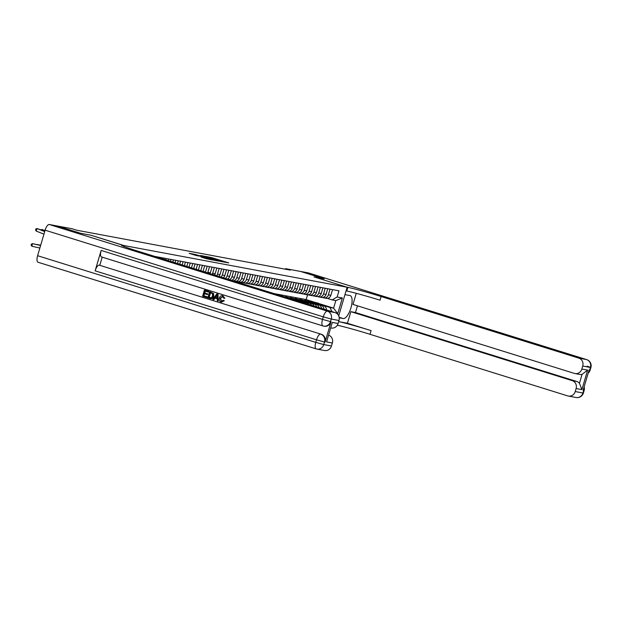 <?xml version="1.0" encoding="UTF-8"?>
<svg xmlns="http://www.w3.org/2000/svg" width="622" height="622" viewBox="0 0 622 622"><rect width="100%" height="100%" fill="white"/><g stroke="black" fill="none" stroke-linecap="round" stroke-linejoin="round"><path stroke-width="0.93" d="M224.387 262.126L228.772 262.912L212.055 257.71L206.675 256.591L224.387 262.126M206.216 258.666L203.169 257.43L201.178 257.065L206.496 258.752L212.343 259.949L193.699 254.157L189.158 253.317L195.448 255.308L198.737 256.031L193.699 254.157M206.31 258.363L197.329 255.308L193.52 254.709M347.441 323.261L338.64 321.613A26.622 1.065 -163.6 0 1 371.093 330.624L347.441 323.261L350.855 311.669L355.481 312.539L576.866 381.511A6.391 5.94 100.6 0 1 579.463 383.222L582.075 374.327L587.634 370.129L581.897 389.621L576.112 388.54L575.226 391.557L582.938 392.995L583.685 390.445L583.109 390.336L589.12 369.919L589.695 370.028L590.449 367.478L582.736 366.031A6.391 5.94 -79.4 0 0 578.857 358.14L586.569 359.586L308.426 272.918L300.519 271.441L324.155 278.804L314.032 276.914L347.138 287.232L124.05 245.55L90.936 235.233L80.813 233.343L57.162 225.973L80.798 233.343L90.936 235.233L123.358 245.426A26.622 1.065 16.4 0 0 121.469 245.278A26.622 1.065 16.4 0 0 137.369 250.993L335.095 312.602A6.391 5.94 100.6 0 1 338.974 320.493L331.262 319.047L330.507 321.605L331.083 321.714A6.391 5.94 100.6 0 1 324.233 326.223L323.658 326.115A6.391 5.94 -79.4 0 0 330.507 321.605L322.515 319.405L323.269 316.847L45.118 230.187A6.391 2.34 -72.7 0 1 49.239 224.495L72.105 228.764L76.833 230.241L290.287 270.119L285.56 268.65L285.389 269.202M338.702 315.906L347.138 287.232L314.032 276.914L324.171 278.812L300.519 271.441L285.56 268.65M218.268 260.952L223.492 261.924L206.776 256.723L200.929 255.518L218.268 260.952M218.159 261.046L212.382 259.856L195.044 254.421L206.418 257.617L200.611 255.533L218.159 261.046M123.786 246.436L124.05 245.55L123.786 246.436M319.109 303.622L333.602 308.139L335.826 300.582L332.164 299.897L337.147 296.997L338.967 290.824L154.722 256.396M337.147 296.997L342.357 297.969L337.73 313.69L336.875 313.527M274.147 293.607L306.164 299.586L315.758 302.58M306.164 299.586L307.579 294.789M331.993 311.63L329.94 307.455L320.237 304.43M312.088 301.895L309.818 301.476M329.94 307.455L333.602 308.139L337.73 313.69M300.714 301.888A4.261 3.957 -79.4 0 0 299.547 301.281L290.637 298.506M303.513 302.758A4.261 3.957 -79.4 0 0 301.864 301.709L296.134 299.928M287.986 297.386L285.498 296.616M306.358 303.645A4.261 3.957 -79.4 0 0 304.368 302.183L295.458 299.407M308.901 304.438A4.261 3.957 -79.4 0 0 306.685 302.611L300.955 300.83M292.807 298.288L290.318 297.51M311.591 305.278A4.261 3.957 -79.4 0 0 309.188 303.085L300.278 300.302M314.032 306.032A4.261 3.957 -79.4 0 0 311.505 303.513L305.775 301.732M297.627 299.19L295.139 298.412M316.645 306.848A4.261 3.957 -79.4 0 0 314.009 303.979L305.099 301.203M319.024 307.587A4.261 3.957 -79.4 0 0 316.326 304.415L310.596 302.626M302.447 300.092L299.959 299.314M321.574 308.388A4.261 3.957 -79.4 0 0 318.829 304.881L309.919 302.105M323.914 309.111A4.261 3.957 -79.4 0 0 321.146 305.316L315.416 303.528M307.268 300.994L304.78 300.216M326.418 309.896A4.261 3.957 -79.4 0 0 323.65 305.783L314.74 303.007M327.296 298.381L332.164 299.897M322.476 297.479L323.37 297.759A4.261 3.957 -79.4 0 0 328.354 294.859L330.033 289.152M317.655 296.585L318.55 296.857A4.261 3.957 -79.4 0 0 323.533 293.957L325.213 288.25M312.835 295.683L313.729 295.963A4.261 3.957 -79.4 0 0 318.713 293.055L320.392 287.348M308.014 294.781L308.909 295.061A4.261 3.957 -79.4 0 0 313.892 292.153L315.572 286.447M303.194 293.879L304.088 294.159A4.261 3.957 -79.4 0 0 309.072 291.252L310.751 285.552M298.373 292.978L299.268 293.257A4.261 3.957 -79.4 0 0 304.251 290.357L305.931 284.651M293.553 292.076L294.447 292.356A4.261 3.957 -79.4 0 0 299.431 289.455L301.11 283.749M288.732 291.182L289.627 291.454A4.261 3.957 -79.4 0 0 294.61 288.554L296.29 282.847M283.912 290.28L284.806 290.56A4.261 3.957 -79.4 0 0 289.79 287.652L291.469 281.945M279.091 289.378L279.986 289.658A4.261 3.957 -79.4 0 0 284.969 286.75L286.649 281.043M274.271 288.476L275.165 288.756A4.261 3.957 -79.4 0 0 280.149 285.848L281.828 280.149M269.45 287.574L270.345 287.854A4.261 3.957 -79.4 0 0 275.328 284.954L277.008 279.247M264.63 286.672L265.524 286.952A4.261 3.957 -79.4 0 0 270.508 284.052L272.187 278.345M259.809 285.778L260.704 286.05A4.261 3.957 -79.4 0 0 265.687 283.15L267.367 277.443M254.989 284.876L255.883 285.156A4.261 3.957 -79.4 0 0 260.867 282.248L262.546 276.541M250.168 283.974L251.063 284.254A4.261 3.957 -79.4 0 0 256.046 281.346L257.726 275.639M245.348 283.072L246.242 283.352A4.261 3.957 -79.4 0 0 251.226 280.444L252.905 274.745M240.527 282.17L241.422 282.45A4.261 3.957 -79.4 0 0 246.405 279.55L248.085 273.843M235.707 281.268L236.601 281.548A4.261 3.957 -79.4 0 0 241.585 278.648L243.264 272.941M323.79 297.868L326.293 298.335A4.261 3.957 -79.4 0 0 330.865 295.326L332.545 289.619M318.969 296.966L321.473 297.433A4.261 3.957 -79.4 0 0 326.045 294.424L327.724 288.717M314.149 296.064L316.652 296.531A4.261 3.957 -79.4 0 0 321.224 293.522L322.904 287.823M309.328 295.162L311.832 295.629A4.261 3.957 -79.4 0 0 316.404 292.628L318.083 286.921M304.508 294.26L307.011 294.735A4.261 3.957 -79.4 0 0 311.583 291.726L313.263 286.019M299.687 293.366L302.191 293.833A4.261 3.957 -79.4 0 0 306.763 290.824L308.442 285.117M294.867 292.464L297.37 292.931A4.261 3.957 -79.4 0 0 301.942 289.922L303.622 284.215M290.046 291.562L292.55 292.029A4.261 3.957 -79.4 0 0 297.122 289.02L298.801 283.313M285.226 290.661L287.729 291.127A4.261 3.957 -79.4 0 0 292.301 288.118L293.981 282.411M280.405 289.759L282.909 290.225A4.261 3.957 -79.4 0 0 287.481 287.224L289.16 281.517M275.585 288.857L278.088 289.331A4.261 3.957 -79.4 0 0 282.66 286.322L284.34 280.615M270.764 287.963L273.268 288.429A4.261 3.957 -79.4 0 0 277.84 285.42L279.519 279.713M265.944 287.061L268.447 287.527A4.261 3.957 -79.4 0 0 273.019 284.518L274.699 278.812M261.123 286.159L263.627 286.625A4.261 3.957 -79.4 0 0 268.199 283.616L269.878 277.91M256.303 285.257L258.806 285.723A4.261 3.957 -79.4 0 0 263.378 282.715L265.058 277.008M251.482 284.355L253.986 284.822A4.261 3.957 -79.4 0 0 258.558 281.813L260.237 276.114M246.662 283.453L249.165 283.927A4.261 3.957 -79.4 0 0 253.737 280.919L255.417 275.212M241.841 282.551L244.345 283.026A4.261 3.957 -79.4 0 0 248.917 280.017L250.596 274.31M237.021 281.657L239.524 282.124A4.261 3.957 -79.4 0 0 244.096 279.115L245.776 273.408M233.934 281.074L234.704 281.222A4.261 3.957 -79.4 0 0 239.276 278.213L240.955 272.506M233.079 280.81A4.261 3.957 -79.4 0 0 236.764 277.746L238.444 272.039M231.4 280.289A4.261 3.957 -79.4 0 0 234.455 277.311L236.135 271.604M229.401 279.667A4.261 3.957 -79.4 0 0 231.944 276.844L233.623 271.138M227.473 279.068A4.261 3.957 -79.4 0 0 229.635 276.409L231.314 270.71M225.32 278.392A4.261 3.957 -79.4 0 0 227.123 275.943L228.803 270.236M223.29 277.762A4.261 3.957 -79.4 0 0 224.814 275.515L226.494 269.808M221.051 277.062A4.261 3.957 -79.4 0 0 222.303 275.041L223.982 269.342M218.96 276.417A4.261 3.957 -79.4 0 0 219.994 274.613L221.673 268.906M216.666 275.702A4.261 3.957 -79.4 0 0 217.482 274.147L219.162 268.44M214.536 275.033A4.261 3.957 -79.4 0 0 215.173 273.711L216.853 268.004M212.195 274.302A4.261 3.957 -79.4 0 0 212.662 273.245L214.341 267.538M210.018 273.626A4.261 3.957 -79.4 0 0 210.353 272.809L212.032 267.102M207.647 272.887A4.261 3.957 -79.4 0 0 207.841 272.343L209.521 266.636M205.431 272.195A4.261 3.957 -79.4 0 0 205.532 271.907L207.204 266.2M203.021 271.449A4.261 3.957 -79.4 0 0 203.021 271.441L204.7 265.734M200.782 270.749L202.383 265.306M198.364 269.995L199.88 264.832M196.124 269.295L197.563 264.404M193.706 268.541L195.059 263.938M191.467 267.849L192.742 263.503M189.041 267.095L190.239 263.036M186.81 266.395L187.922 262.601M184.384 265.641L185.418 262.134M182.153 264.941L183.101 261.699M179.727 264.187L180.598 261.232M177.495 263.495L178.281 260.797M175.07 262.741L175.777 260.33M172.83 262.041L173.46 259.903M170.412 261.287L170.957 259.428M168.173 260.587L168.64 259.001M165.755 259.833L166.136 258.534M163.516 259.141L163.819 258.099M161.098 258.387L161.316 257.632M158.859 257.687L158.999 257.197M335.826 300.582L342.357 297.969M222.326 261.668L205.563 256.567L222.279 261.815M212.149 259.444L207.647 258.013L212.055 259.755M320.688 304.858A8.148 7.573 -79.4 0 0 316.847 302.782L316.116 302.642A8.148 7.573 -79.4 0 0 315.883 302.603M318.394 304.142A8.148 7.573 -79.4 0 0 314.919 302.416A8.148 7.573 -79.4 0 0 313.441 302.3M319.825 304.593A8.148 7.573 -79.4 0 0 316.116 302.642M314.919 302.416L315.649 302.556A8.148 7.573 100.6 0 1 319.273 304.422M315.867 303.956A8.148 7.573 -79.4 0 0 312.026 301.88L311.295 301.74A8.148 7.573 -79.4 0 0 311.062 301.701M313.574 303.241A8.148 7.573 -79.4 0 0 310.098 301.522A8.148 7.573 -79.4 0 0 308.621 301.406M315.004 303.692A8.148 7.573 -79.4 0 0 311.295 301.74M310.098 301.522L310.829 301.654A8.148 7.573 100.6 0 1 314.452 303.52M311.047 303.062A8.148 7.573 -79.4 0 0 307.206 300.978L306.475 300.846A8.148 7.573 -79.4 0 0 306.242 300.799M308.753 302.346A8.148 7.573 -79.4 0 0 305.278 300.62A8.148 7.573 -79.4 0 0 303.8 300.504M310.184 302.79A8.148 7.573 -79.4 0 0 306.475 300.846M305.278 300.62L306.008 300.753A8.148 7.573 100.6 0 1 309.632 302.619M306.226 302.16A8.148 7.573 -79.4 0 0 302.385 300.076L301.654 299.944A8.148 7.573 -79.4 0 0 301.421 299.905M303.933 301.445A8.148 7.573 -79.4 0 0 300.457 299.718A8.148 7.573 -79.4 0 0 298.98 299.602M305.363 301.888A8.148 7.573 -79.4 0 0 301.654 299.944M300.457 299.718L301.188 299.858A8.148 7.573 100.6 0 1 304.811 301.717M301.406 301.258A8.148 7.573 -79.4 0 0 297.565 299.174L296.834 299.042A8.148 7.573 -79.4 0 0 296.601 299.003M299.112 300.543A8.148 7.573 -79.4 0 0 295.637 298.817A8.148 7.573 -79.4 0 0 294.159 298.7M300.543 300.986A8.148 7.573 -79.4 0 0 296.834 299.042M295.637 298.817L296.367 298.957A8.148 7.573 100.6 0 1 299.991 300.815M339.208 317.788L343.22 318.534A11.981 4.385 107.3 0 0 350.862 308.115A11.981 4.385 107.3 0 0 350.163 295.613A11.981 4.385 107.3 0 0 349.976 295.567L344.961 294.634L347.138 287.232L347.838 287.364A26.622 1.065 -163.6 0 1 381.13 296.531L578.857 358.14M355.481 312.539L357.456 305.814M356.25 293.32L352.985 304.422L574.37 373.402A6.391 5.94 -79.4 0 0 575 373.558A6.391 5.94 -79.4 0 0 581.85 369.048L587.634 370.129M576.112 388.54A6.391 5.94 -79.4 0 0 572.232 380.648L576.866 381.511M350.855 311.669L572.232 380.648M337.295 325.244A26.622 1.065 -163.6 0 1 370.012 334.302L567.746 395.911A6.391 5.94 -79.4 0 0 568.376 396.066A6.391 5.94 -79.4 0 0 575.226 391.557M582.736 366.031L581.85 369.048M582.075 374.327A6.391 5.94 100.6 0 1 579.626 374.421L575 373.558M347.838 287.364L346.757 291.034A26.622 1.065 -163.6 0 1 380.05 300.208L381.13 296.531M581.897 389.621L579.463 383.222M222.979 296.515L220.499 298.342L221.58 301.39M223.259 300.278L223.998 300.729L221.082 302.043C219.387 301.336 218.82 300.006 219.387 298.039C219.978 296.173 221.152 295.411 222.917 295.761L224.581 298.226L223.726 298.156L222.668 296.453L220.188 298.288L221.214 301.32L223.259 300.278L224.309 300.784L221.385 302.105M221.082 302.043L221.556 302.152M222.73 295.707L224.884 298.28L223.726 298.156M215.08 298.031L213.906 299.687L212.747 299.361L216.806 293.942L217.708 294.222L218.159 301.048L217.311 300.784L217.218 298.7L214.8 297.946L213.595 299.625M216.806 293.942L218.011 294.284L218.159 301.048M207.274 296.849L207.064 297.557L202.609 296.204L204.413 290.077L208.72 291.384L208.51 292.091L205.003 291.034L204.451 292.923L207.74 293.911L207.53 294.618L204.241 293.631L203.619 295.745L207.274 296.849L206.753 297.495M205.299 291.127L204.755 292.978M204.537 293.724L203.923 295.808M322.834 325.897L101.643 256.979A6.391 2.34 -72.7 0 1 101.549 256.956A6.391 2.34 -72.7 0 1 101.137 250.425L95.127 270.842A6.391 2.34 -72.7 0 1 99.24 265.151L321.201 334.232A6.391 5.94 100.6 0 1 325.081 342.123L331.083 321.714M99.823 265.252L102.202 257.158M209.653 291.71L213.268 293.413L213.416 296.196C212.848 298.156 211.667 298.91 209.878 298.474L207.849 297.837L209.653 291.71L213.571 293.475L213.727 296.251C213.152 298.21 211.978 298.972 210.189 298.529M209.878 298.474L210.524 298.622M332.303 322.421L326.566 341.921L332.303 322.421L338.088 323.502L338.974 320.493M338.088 323.502A6.391 5.94 100.6 0 1 331.238 328.012L330.904 327.95M316.077 348.864L38.121 262.259A6.391 2.34 -72.7 0 1 38.02 262.235A6.391 2.34 -72.7 0 1 37.608 255.704L45.118 230.187M328.766 335.204A6.391 5.94 100.6 0 1 332.35 343.002L326.566 341.921M325.081 342.123L324.497 342.014L323.751 344.572L331.464 346.011L332.35 343.002M331.464 346.011A6.391 5.94 100.6 0 1 324.614 350.52L316.901 349.082A6.391 5.94 -79.4 0 0 323.751 344.572L315.758 342.372L316.505 339.814L95.127 270.842M203.619 295.745L206.963 296.787M204.451 292.923L207.74 293.911M207.429 293.848L207.227 294.556M204.413 290.077L208.72 291.384M208.409 291.329L208.207 292.037M210.539 292.76L209.163 297.44L211.496 297.728L212.623 295.932L212.296 293.444L210.244 292.667L208.852 297.378L210.477 297.86M216.324 295.8L215.243 297.316L217.187 297.915L217.047 294.789L215.554 297.37L217.179 297.876M217.358 294.844L216.635 295.854M296.585 300.356A8.148 7.573 -79.4 0 0 292.744 298.28L292.013 298.14A8.148 7.573 -79.4 0 0 291.78 298.101M294.292 299.641A8.148 7.573 -79.4 0 0 290.816 297.915A8.148 7.573 -79.4 0 0 289.339 297.798M295.722 300.092A8.148 7.573 -79.4 0 0 292.013 298.14M290.816 297.915L291.547 298.055A8.148 7.573 100.6 0 1 295.17 299.913M291.182 298.918A8.148 7.573 -79.4 0 0 287.924 297.378L287.193 297.238A8.148 7.573 -79.4 0 0 286.96 297.199M288.709 298.148A8.148 7.573 -79.4 0 0 285.996 297.013A8.148 7.573 -79.4 0 0 284.705 296.896M290.264 298.63A8.148 7.573 -79.4 0 0 287.193 297.238M285.996 297.013L286.726 297.153A8.148 7.573 100.6 0 1 289.673 298.443M40.671 245.309L37.289 244.539L40.694 245.231M44.971 230.684L41.915 229.464L41.713 230M45.079 230.319L40.998 229.712M40.617 245.496L32.468 243.637L40.64 245.418M32.468 243.637L31.893 246.234L31.1 245.223L31.333 244.182L32.468 243.637M39.862 248.054L31.893 246.234M44.706 231.594L37.095 228.562L36.177 231.057L43.952 234.16M44.815 231.228L37.095 228.562L35.905 228.888L35.54 229.883L36.177 231.057M297.611 300.916L299.547 301.281M301.864 301.709L304.368 302.183M306.685 302.611L309.188 303.085M311.505 303.513L314.009 303.979M316.326 304.415L318.829 304.881M321.146 305.316L323.65 305.783M328.354 294.859L330.865 295.326M323.533 293.957L326.045 294.424M318.713 293.055L321.224 293.522M313.892 292.153L316.404 292.628M309.072 291.252L311.583 291.726M304.251 290.357L306.763 290.824M299.431 289.455L301.942 289.922M294.61 288.554L297.122 289.02M289.79 287.652L292.301 288.118M284.969 286.75L287.481 287.224M280.149 285.848L282.66 286.322M275.328 284.954L277.84 285.42M270.508 284.052L273.019 284.518M265.687 283.15L268.199 283.616M260.867 282.248L263.378 282.715M256.046 281.346L258.558 281.813M251.226 280.444L253.737 280.919M246.405 279.55L248.917 280.017M241.585 278.648L244.096 279.115M236.764 277.746L239.276 278.213M231.944 276.844L234.455 277.311M227.123 275.943L229.635 276.409M222.303 275.041L224.814 275.515M217.482 274.147L219.994 274.613M212.662 273.245L215.173 273.711M207.841 272.343L210.353 272.809M203.021 271.441L205.532 271.907M205.307 256.917L205.47 256.357M371.093 330.624L370.012 334.302M583.91 387.615A6.391 5.94 100.6 0 1 583.685 390.445L584.144 390.476A6.391 6.391 0 0 0 584.136 386.853M576.089 397.505A6.391 6.391 0 0 0 583.389 393.026L582.938 392.995A6.391 5.94 100.6 0 1 576.089 397.505L568.376 396.066M586.569 359.586A6.391 5.94 100.6 0 1 590.449 367.478L590.9 367.509A6.391 6.391 0 0 0 586.67 359.609A6.391 2.34 107.3 0 0 586.569 359.586M586.803 359.656A6.391 2.34 107.3 0 0 586.67 359.609L308.52 272.941M588.179 373.107A6.391 6.391 0 0 0 590.146 370.059L589.695 370.028A6.391 5.94 100.6 0 1 588.358 372.5M587.082 366.14L590.9 367.509L590.146 370.059M339.122 317.259L343.22 318.534M123.133 246.172L123.358 245.426M37.608 255.704L315.758 342.372A6.391 2.34 107.3 0 0 316.17 348.903A6.391 2.34 107.3 0 0 316.271 348.926A6.391 5.94 -79.4 0 0 316.901 349.082A6.391 6.391 0 0 1 316.17 348.903L38.02 262.235M101.137 250.425L322.515 319.405A6.391 2.34 107.3 0 0 322.927 325.936A6.391 2.34 107.3 0 0 323.028 325.959A6.391 5.94 -79.4 0 0 323.658 326.115A6.391 6.391 0 0 1 322.927 325.936L101.549 256.956M49.239 224.495L327.382 311.155L335.095 312.602M99.24 265.151L321.201 334.232M327.382 311.155A6.391 2.34 107.3 0 0 323.269 316.847L331.262 319.047A6.391 5.94 -79.4 0 0 327.382 311.155M320.625 334.123A6.391 2.34 107.3 0 0 316.505 339.814L324.497 342.014A6.391 5.94 -79.4 0 0 320.625 334.123M205.454 256.956L205.563 256.567M584.144 390.476L583.389 393.026"/></g></svg>
